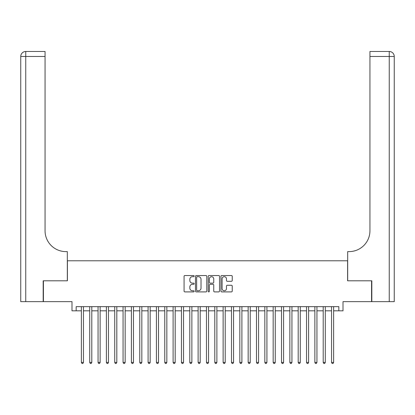 <?xml version="1.0" encoding="UTF-8"?>
<svg xmlns="http://www.w3.org/2000/svg" width="415" height="415" viewBox="0 0 415 415"><rect width="100%" height="100%" fill="white"/><g stroke="black" fill="none" stroke-linecap="round" stroke-linejoin="round"><path stroke-width="0.62" d="M194.158 276.105A0.571 0.571 0 0 0 193.587 275.534L184.888 275.534A0.82 0.82 0 0 0 184.068 276.349L184.068 291.086A0.82 0.82 0 0 0 184.888 291.901L193.587 291.901A0.571 0.571 0 0 0 194.158 291.33A0.571 0.571 0 0 0 193.587 290.759L192.461 290.759A2.62 2.62 0 0 1 189.842 288.14L189.842 286.91A2.62 2.62 0 0 1 192.461 284.291L193.587 284.291A0.571 0.571 0 0 0 194.158 283.72A0.571 0.571 0 0 0 193.587 283.144L192.461 283.144A2.62 2.62 0 0 1 189.842 280.524L189.842 279.3A2.62 2.62 0 0 1 192.461 276.681L193.587 276.681A0.571 0.571 0 0 0 194.158 276.105M231.42 281.303A0.82 0.82 0 0 0 232.239 280.483L232.239 276.349A0.82 0.82 0 0 0 231.42 275.534L221.76 275.534A0.82 0.82 0 0 0 220.946 276.349L220.946 291.086A0.82 0.82 0 0 0 221.76 291.901L231.42 291.901A0.82 0.82 0 0 0 232.239 291.086L232.239 286.091A0.82 0.82 0 0 0 231.42 285.271L227.29 285.271A0.82 0.82 0 0 0 226.471 286.091L226.471 288.565A2.189 2.189 0 0 1 224.282 290.759A2.189 2.189 0 0 1 222.092 288.565L222.092 278.87A2.189 2.189 0 0 1 224.282 276.681A2.189 2.189 0 0 1 226.471 278.87L226.471 280.483A0.82 0.82 0 0 0 227.29 281.303L231.42 281.303M76.163 310.819L76.163 306.649L338.837 306.649L338.837 310.819L343.008 310.819L343.008 301.648L371.57 301.648L371.57 280.799L347.594 280.799L347.594 260.786L67.406 260.786L67.406 280.799L43.43 280.799L43.43 301.648L71.992 301.648L71.992 310.819L81.376 310.819M206.784 276.349A0.82 0.82 0 0 0 205.965 275.534L196.305 275.534A0.82 0.82 0 0 0 195.486 276.349L195.486 291.086A0.82 0.82 0 0 0 196.305 291.901L205.965 291.901A0.82 0.82 0 0 0 206.784 291.086L206.784 276.349M209.036 275.534L218.695 275.534A0.82 0.82 0 0 1 219.514 276.349L219.514 291.086A0.82 0.82 0 0 1 218.695 291.901L214.56 291.901A0.82 0.82 0 0 1 213.741 291.086L213.741 285.11A0.82 0.82 0 0 0 212.921 284.291L210.182 284.291A0.82 0.82 0 0 0 209.362 285.11L209.362 291.33A0.571 0.571 0 0 1 208.792 291.901A0.571 0.571 0 0 1 208.216 291.33L208.216 276.349A0.82 0.82 0 0 1 209.036 275.534M83.457 310.819L89.713 310.819M91.798 310.819L98.054 310.819M100.134 310.819L106.39 310.819M108.476 310.819L114.732 310.819M116.812 310.819L123.068 310.819M125.154 310.819L131.41 310.819M133.49 310.819L139.746 310.819M141.831 310.819L148.088 310.819M150.168 310.819L156.424 310.819M158.509 310.819L164.765 310.819M166.846 310.819L173.102 310.819M175.187 310.819L181.443 310.819M183.523 310.819L189.78 310.819M191.865 310.819L198.121 310.819M200.201 310.819L206.457 310.819M208.543 310.819L214.799 310.819M216.879 310.819L223.135 310.819M225.221 310.819L231.477 310.819M233.557 310.819L239.813 310.819M241.898 310.819L248.154 310.819M250.235 310.819L256.491 310.819M258.576 310.819L264.832 310.819M266.912 310.819L273.169 310.819M275.254 310.819L281.51 310.819M283.59 310.819L289.846 310.819M291.932 310.819L298.188 310.819M300.268 310.819L306.524 310.819M308.61 310.819L314.866 310.819M316.946 310.819L323.202 310.819M325.287 310.819L331.544 310.819M333.624 310.819L338.837 310.819M197.208 276.681A0.571 0.571 0 0 0 196.632 277.251L196.632 290.184A0.571 0.571 0 0 0 197.208 290.759L198.396 290.759A2.62 2.62 0 0 0 201.016 288.14L201.016 279.3A2.62 2.62 0 0 0 198.396 276.681L197.208 276.681M213.741 278.911A2.189 2.189 0 0 0 211.551 276.717A2.189 2.189 0 0 0 209.362 278.911L209.362 282.325A0.82 0.82 0 0 0 210.182 283.144L212.921 283.144A0.82 0.82 0 0 0 213.741 282.325L213.741 278.911M83.457 306.649L83.457 362.435L81.376 362.435L81.376 306.649M83.457 362.435L82.834 363.519L81.999 363.519L81.376 362.435M43.181 280.799L67.323 280.799L67.323 251.615L65.907 251.615A20.849 20.849 0 0 1 45.059 230.766L45.059 56.482L25.756 56.482L25.756 301.648L43.181 301.648L43.181 280.799M25.756 301.648L20.75 301.648L20.75 56.482A5.006 5.006 0 0 1 25.756 51.481L45.059 51.481L45.059 56.482M65.907 251.615A20.849 20.849 0 0 1 45.059 230.766M25.756 51.481A5.006 5.006 0 0 0 20.75 56.482L25.756 56.482L25.756 51.481M371.819 280.799L347.677 280.799L347.677 251.615L349.093 251.615A20.849 20.849 0 0 0 369.941 230.766L369.941 51.481L389.244 51.481A5.006 5.006 0 0 1 394.25 56.482L394.25 301.648L371.819 301.648L371.819 280.799M389.244 301.648L389.244 56.482L394.25 56.482L394.25 301.648M349.093 251.615A20.849 20.849 0 0 0 369.941 230.766M91.798 306.649L91.798 362.435L89.713 362.435L89.713 306.649M91.798 362.435L91.17 363.519L90.34 363.519L89.713 362.435M100.134 306.649L100.134 362.435L98.054 362.435L98.054 306.649M100.134 362.435L99.512 363.519L98.677 363.519L98.054 362.435M108.476 306.649L108.476 362.435L106.39 362.435L106.39 306.649M108.476 362.435L107.848 363.519L107.018 363.519L106.39 362.435M116.812 306.649L116.812 362.435L114.732 362.435L114.732 306.649M116.812 362.435L116.19 363.519L115.354 363.519L114.732 362.435M125.154 306.649L125.154 362.435L123.068 362.435L123.068 306.649M125.154 362.435L124.526 363.519L123.696 363.519L123.068 362.435M133.49 306.649L133.49 362.435L131.41 362.435L131.41 306.649M133.49 362.435L132.867 363.519L132.032 363.519L131.41 362.435M141.831 306.649L141.831 362.435L139.746 362.435L139.746 306.649M141.831 362.435L141.204 363.519L140.374 363.519L139.746 362.435M150.168 306.649L150.168 362.435L148.088 362.435L148.088 306.649M150.168 362.435L149.545 363.519L148.71 363.519L148.088 362.435M158.509 306.649L158.509 362.435L156.424 362.435L156.424 306.649M158.509 362.435L157.882 363.519L157.052 363.519L156.424 362.435M166.846 306.649L166.846 362.435L164.765 362.435L164.765 306.649M166.846 362.435L166.223 363.519L165.388 363.519L164.765 362.435M175.187 306.649L175.187 362.435L173.102 362.435L173.102 306.649M175.187 362.435L174.559 363.519L173.729 363.519L173.102 362.435M183.523 306.649L183.523 362.435L181.443 362.435L181.443 306.649M183.523 362.435L182.901 363.519L182.066 363.519L181.443 362.435M191.865 306.649L191.865 362.435L189.78 362.435L189.78 306.649M191.865 362.435L191.237 363.519L190.407 363.519L189.78 362.435M200.201 306.649L200.201 362.435L198.121 362.435L198.121 306.649M200.201 362.435L199.579 363.519L198.744 363.519L198.121 362.435M208.543 306.649L208.543 362.435L206.457 362.435L206.457 306.649M208.543 362.435L207.915 363.519L207.085 363.519L206.457 362.435M216.879 306.649L216.879 362.435L214.799 362.435L214.799 306.649M216.879 362.435L216.257 363.519L215.421 363.519L214.799 362.435M225.221 306.649L225.221 362.435L223.135 362.435L223.135 306.649M225.221 362.435L224.593 363.519L223.763 363.519L223.135 362.435M233.557 306.649L233.557 362.435L231.477 362.435L231.477 306.649M233.557 362.435L232.934 363.519L232.099 363.519L231.477 362.435M241.898 306.649L241.898 362.435L239.813 362.435L239.813 306.649M241.898 362.435L241.271 363.519L240.441 363.519L239.813 362.435M250.235 306.649L250.235 362.435L248.154 362.435L248.154 306.649M250.235 362.435L249.612 363.519L248.777 363.519L248.154 362.435M258.576 306.649L258.576 362.435L256.491 362.435L256.491 306.649M258.576 362.435L257.948 363.519L257.118 363.519L256.491 362.435M266.912 306.649L266.912 362.435L264.832 362.435L264.832 306.649M266.912 362.435L266.29 363.519L265.455 363.519L264.832 362.435M275.254 306.649L275.254 362.435L273.169 362.435L273.169 306.649M275.254 362.435L274.626 363.519L273.796 363.519L273.169 362.435M283.59 306.649L283.59 362.435L281.51 362.435L281.51 306.649M283.59 362.435L282.968 363.519L282.133 363.519L281.51 362.435M291.932 306.649L291.932 362.435L289.846 362.435L289.846 306.649M291.932 362.435L291.304 363.519L290.474 363.519L289.846 362.435M300.268 306.649L300.268 362.435L298.188 362.435L298.188 306.649M300.268 362.435L299.646 363.519L298.81 363.519L298.188 362.435M308.61 306.649L308.61 362.435L306.524 362.435L306.524 306.649M308.61 362.435L307.982 363.519L307.152 363.519L306.524 362.435M316.946 306.649L316.946 362.435L314.866 362.435L314.866 306.649M316.946 362.435L316.323 363.519L315.488 363.519L314.866 362.435M325.287 306.649L325.287 362.435L323.202 362.435L323.202 306.649M325.287 362.435L324.66 363.519L323.83 363.519L323.202 362.435M333.624 306.649L333.624 362.435L331.544 362.435L331.544 306.649M333.624 362.435L333.001 363.519L332.166 363.519L331.544 362.435M389.244 51.481L389.244 56.482L369.941 56.482"/></g></svg>
